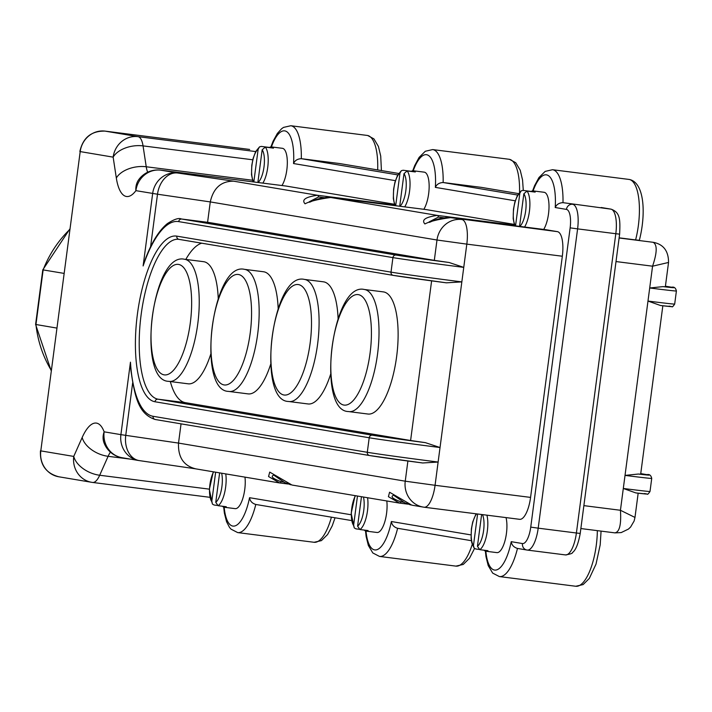 <?xml version="1.0" encoding="UTF-8"?>
<svg xmlns="http://www.w3.org/2000/svg" width="712" height="712" viewBox="0 0 712 712"><rect width="100%" height="100%" fill="white"/><g stroke="black" fill="none" stroke-linecap="round" stroke-linejoin="round"><path stroke-width="1.07" d="M486.928 515.177A20.515 7.084 97.2 0 1 486.616 535.228A20.515 7.084 97.2 0 1 479.772 549.673L487.96 550.705A20.515 7.084 97.2 0 1 485.949 551.239A20.515 7.084 97.2 0 1 485.851 551.221A20.515 7.084 97.2 0 1 484.133 550.225M478.918 549.397L475.776 548.997L474.112 548.062L471.789 542.856L471.104 538.272L471.388 528.856L472.697 522.038L476.061 513.797M367.588 497.733A20.515 7.084 97.2 0 1 359.916 529.532L368.104 530.565A20.515 7.084 97.2 0 1 366.093 531.099A20.515 7.084 97.2 0 1 365.995 531.081A20.515 7.084 97.2 0 1 364.277 530.084M359.07 529.256L355.92 528.856L354.264 527.921L351.167 513.308L355.11 495.641M222.447 506.25A20.515 7.084 -82.8 0 0 224.164 507.247A20.515 7.084 -82.8 0 0 224.262 507.256A20.515 7.084 -82.8 0 0 226.274 506.73L218.086 505.698L215.763 502.298L219.634 472.875M217.24 505.422L214.09 505.022L212.434 504.087L209.337 489.473L213.28 471.807M638.922 240.255L635.602 239.917A43.966 15.183 -82.8 0 0 629.123 179.433A43.966 15.183 -82.8 0 0 628.918 179.406A43.966 15.183 -82.8 0 0 628.705 179.38M639.332 240.336C645.918 215.149 644.921 182.584 629.328 179.469L552.503 169.714A43.966 15.183 97.2 0 1 552.717 169.75A43.966 15.183 97.2 0 1 562.987 202.662L610.878 209.132L562.987 202.662C559.143 202.84 556.553 204.46 555.218 207.521A38.101 13.154 -82.8 0 0 548.747 175.873A38.101 13.154 -82.8 0 0 533.101 190.896M601.195 207.504L611.083 209.159A5.865 5.5 -80.5 0 0 610.878 209.132A23.452 8.099 -82.8 0 1 615.809 233.714L577.601 228.872L538.201 528.162L576.4 533.003L615.809 233.714L619.618 234.15L580.218 533.43C578.295 543.861 575.732 550.216 572.528 552.494C572.751 553.313 570.392 554.123 565.462 554.924A23.452 8.099 -82.8 0 0 576.4 533.003L580.218 533.43M619.137 237.835L635.602 239.917M481.339 187.363L518.514 193.602L481.339 187.363L443.14 182.521C439.286 182.699 436.696 184.319 435.361 187.381A38.101 13.154 -82.8 0 0 428.891 155.732A38.101 13.154 -82.8 0 0 413.245 170.755M339.517 163.529L398.658 173.461L339.517 163.529L301.31 158.687C297.456 158.865 294.866 160.485 293.54 163.546A38.101 13.154 -82.8 0 0 287.061 131.898A38.101 13.154 -82.8 0 0 271.423 146.921M367.641 413.983A61.552 21.253 -82.8 0 0 367.935 414.028A61.552 21.253 -82.8 0 0 396.7 356.062A61.552 21.253 -82.8 0 0 383.706 291.947A61.552 21.253 -82.8 0 0 383.412 291.902A61.552 21.253 -82.8 0 0 383.118 291.875M338.093 318.665A61.552 21.253 -82.8 0 0 323.782 281.872A61.552 21.253 -82.8 0 0 323.488 281.827A61.552 21.253 -82.8 0 0 323.186 281.801M278.17 308.59A61.552 21.253 -82.8 0 0 263.849 271.806A61.552 21.253 -82.8 0 0 263.556 271.762A61.552 21.253 -82.8 0 0 263.262 271.726M218.237 298.524A61.552 21.253 -82.8 0 0 203.926 261.731A61.552 21.253 -82.8 0 0 203.632 261.687A61.552 21.253 -82.8 0 0 203.338 261.66M393.692 495.232C390.105 496.54 392.517 498.738 400.945 501.835L403.49 502.165M273.835 475.091C270.248 476.399 272.66 478.598 281.089 481.695L283.634 482.015M519.813 226.407A17.586 6.07 -82.8 0 0 525.732 210.485A17.586 6.07 -82.8 0 0 523.854 193.771L526.978 191.065L535.166 192.107A20.515 7.084 -82.8 0 0 533.279 190.923A20.515 7.084 -82.8 0 0 533.181 190.905A20.515 7.084 -82.8 0 0 531.17 191.43L522.991 190.398L521.246 190.807L519.858 193.103A17.586 6.07 -82.8 0 0 513.717 208.714A17.586 6.07 -82.8 0 0 515.443 225.855M544.004 192.276A20.515 7.084 97.2 0 1 544.101 192.285A20.515 7.084 97.2 0 1 544.199 192.302A20.515 7.084 97.2 0 1 549.005 207.165A20.515 7.084 97.2 0 1 543.692 229.433M399.957 206.266A17.586 6.07 -82.8 0 0 405.876 190.344A17.586 6.07 -82.8 0 0 403.998 173.63L407.13 170.925L415.318 171.957A20.515 7.084 -82.8 0 0 413.432 170.773A20.515 7.084 -82.8 0 0 413.334 170.764A20.515 7.084 -82.8 0 0 411.322 171.289L403.134 170.248L401.399 170.666L400.002 172.963A17.586 6.07 -82.8 0 0 393.861 188.573A17.586 6.07 -82.8 0 0 395.587 205.715M424.147 172.135A20.515 7.084 97.2 0 1 424.245 172.144A20.515 7.084 97.2 0 1 424.343 172.162A20.515 7.084 97.2 0 1 429.149 187.025A20.515 7.084 97.2 0 1 423.836 209.292M258.171 149.128A17.586 6.07 -82.8 0 0 252.021 164.855A17.586 6.07 -82.8 0 0 253.819 181.969L258.171 149.128L259.568 146.832L261.304 146.414L269.492 147.455A20.515 7.084 97.2 0 1 271.503 146.93A20.515 7.084 97.2 0 1 271.601 146.939A20.515 7.084 97.2 0 1 273.488 148.123L265.3 147.09L262.167 149.796L257.869 182.477M282.317 148.301A20.515 7.084 97.2 0 1 282.415 148.31A20.515 7.084 97.2 0 1 282.513 148.327A20.515 7.084 97.2 0 1 287.319 163.253A20.515 7.084 97.2 0 1 281.961 185.538M669.093 306.115A38.101 0.498 -172.5 0 1 660.531 305.51L647.982 301.06L649.7 287.986L652.566 266.19L668.541 262.461L665.337 286.803L663.014 286.625A38.101 0.498 7.5 0 0 671.576 287.23L665.417 286.197L671.674 287.239A2.928 2.75 99.5 0 0 671.576 287.23M662.836 305.786L640.667 474.21L638.344 474.041A38.101 0.498 7.5 0 0 646.905 474.646L640.747 473.605L647.003 474.655A2.928 2.75 99.5 0 0 646.905 474.646M153.062 416.289A2.928 2.75 99.5 0 0 155.305 419.519C138.164 414.028 134.773 396.344 130.848 370.017L130.456 362.168A98.185 33.9 -82.8 0 0 153.062 416.289L367.294 452.289L369.208 437.764L154.967 401.755A83.535 28.845 97.2 0 1 137.407 314.161A83.535 28.845 97.2 0 1 176.772 236.135L391.013 272.135L392.926 257.611L178.685 221.61A98.185 33.9 -82.8 0 0 143.121 265.95L145.568 258.438C151.95 241.795 159.248 230.163 167.445 223.55C174.173 219.225 178.801 217.694 181.32 218.976L208.607 222.438A101.122 34.915 97.2 0 1 209.088 222.509L434.311 260.361L436.99 240.015L210.271 201.914L157.503 194.216L150.579 246.806M207.584 222.304L210.271 201.914C213.395 188.057 221.156 181.142 233.536 181.168L317.445 195.266L394.582 205.038M545.971 229.727A5.865 2.02 97.2 0 1 545.997 229.727A5.865 2.02 97.2 0 1 546.024 229.736L557.398 231.64A23.452 8.099 97.2 0 1 562.329 256.231L466.814 244.127L461.839 281.899L446.388 282.824A52.759 0.694 -172.5 0 1 393.362 275.393A2.928 2.75 -80.5 0 1 391.013 272.135A55.687 0.73 7.5 0 0 461.839 281.899L438.12 462.052L422.67 462.978A52.759 0.694 -172.5 0 1 369.644 455.547A2.928 2.75 -80.5 0 1 367.294 452.289A55.687 0.73 7.5 0 0 438.12 462.052L435.068 485.299L530.573 497.403L562.329 256.231M170.328 381.552A80.598 27.83 -82.8 0 0 185.369 402.654L158.082 399.201L372.323 435.201A52.759 0.694 7.5 0 0 425.349 442.642L410.602 440.505L431.614 280.866M185.369 402.654L410.602 440.505M201.71 243.184A80.598 27.83 -82.8 0 0 185.805 259.435M307.709 403.909A61.552 21.253 -82.8 0 0 308.002 403.953A61.552 21.253 -82.8 0 0 330.573 374.405M247.785 393.843A61.552 21.253 -82.8 0 0 248.079 393.887A61.552 21.253 -82.8 0 0 270.649 364.339M187.861 383.768A61.552 21.253 -82.8 0 0 188.155 383.812A61.552 21.253 -82.8 0 0 210.716 354.264M209.088 222.509L181.8 219.047L396.041 255.047A52.759 0.694 7.5 0 0 449.067 262.488L434.311 260.361M181.053 423.854L178.516 443.087C177.956 457.264 183.678 465.844 195.666 468.825M286.091 186.063A23.452 8.099 97.2 0 1 286.197 186.072A23.452 8.099 97.2 0 1 286.313 186.09L394.315 204.237M426.168 209.595L330.662 197.482A5.865 2.02 -82.8 0 0 330.626 197.482L426.141 209.586A5.865 2.02 97.2 0 1 426.141 209.586A5.865 2.02 97.2 0 1 426.168 209.595L514.171 224.378M530.573 497.403A23.452 8.099 97.2 0 1 519.635 519.324A23.452 8.099 97.2 0 1 519.52 519.306L424.236 507.229M496.762 552.601A20.515 7.084 -82.8 0 0 496.86 552.619A20.515 7.084 -82.8 0 0 505.102 540.301A20.515 7.084 -82.8 0 0 506.027 517.597M376.906 532.46A20.515 7.084 -82.8 0 0 377.004 532.478A20.515 7.084 -82.8 0 0 384.667 522.199A20.515 7.084 -82.8 0 0 386.803 500.963M235.085 508.626A20.515 7.084 -82.8 0 0 235.183 508.644A20.515 7.084 -82.8 0 0 242.837 498.364A20.515 7.084 -82.8 0 0 244.972 477.129M546.024 229.736L450.509 217.632C438.307 219.278 429.763 221.388 424.895 223.96C421.264 219.964 425.402 217.107 437.302 215.407L514.438 225.188M443.674 217.747L438.432 217.08A5.865 2.02 97.2 0 0 437.302 215.407L330.662 197.482C318.451 199.138 309.916 201.247 305.048 203.81C301.407 199.814 305.546 196.966 317.445 195.266A5.865 2.02 97.2 0 1 318.575 196.939L309.231 201.781M279.629 482.932L288.013 484L279.602 482.932A5.865 2.02 -82.8 0 0 279.602 482.932L268.558 476.542L269.723 472.101L291.956 485.023L398.551 502.939M407.86 504.141L399.485 503.072A5.865 2.02 -82.8 0 1 399.432 503.064L388.414 496.682L389.58 492.241L411.812 505.164L423.186 507.077A23.452 22.001 -80.5 0 1 405.244 481.187L407.896 461.02M485.86 551.221A38.101 13.154 -82.8 0 0 497.074 569.751A38.101 13.154 -82.8 0 0 511.225 541.672C511.714 545.027 513.797 547.288 517.473 548.436A43.966 15.183 97.2 0 1 499.37 576.569L575.777 586.261A43.966 15.183 -82.8 0 0 597.341 530.645M511.225 541.672L522.457 543.559A17.586 6.07 -82.8 0 0 530.743 527.129L538.201 528.162A23.452 8.099 97.2 0 1 527.263 550.073A23.452 8.099 97.2 0 1 527.147 550.064A5.865 5.5 -80.5 0 1 526.942 550.029L517.473 548.436M403.998 173.63L399.708 206.24M395.685 205.724L400.002 172.963M523.854 193.771L519.555 226.38M515.541 225.873L519.858 193.103M215.638 472.198L211.767 501.622L212.434 504.087M357.469 496.033L353.597 525.456L354.264 527.921M477.61 513.993L473.453 545.597L474.112 548.062M56.613 328.036L35.6 324.45L51.041 370.356M63.813 273.355L42.791 269.848L35.6 324.45M249.672 149.449A5.865 2.02 -82.8 0 0 249.645 149.44L138.982 135.413A5.865 2.02 -82.8 0 0 138.956 135.413A5.865 2.02 -82.8 0 0 138.929 135.405M438.432 217.08L429.087 221.922M286.313 186.09L160.787 170.177L177.555 172.998A23.452 17.106 98.3 0 0 157.503 194.216L135.894 190.656A46.894 16.189 97.2 0 1 126.362 196.476A46.894 16.189 97.2 0 1 116.332 178.018L113.146 157.138L80.198 151.594L40.798 450.883L73.745 456.419A23.452 14.471 24 0 0 99.689 475.251L209.355 489.144M132.655 382.914L125.748 435.388A23.452 17.106 98.3 0 0 139.356 460.611A23.452 17.106 98.3 0 0 139.685 460.655M252.76 159.791L143.05 145.889A23.452 14 171.3 0 0 113.146 157.138A23.452 22.001 -80.5 0 1 138.039 136.66L255.67 151.567M224.182 507.247A38.101 13.154 -82.8 0 0 235.387 525.776A38.101 13.154 -82.8 0 0 249.547 497.697C250.037 501.052 252.11 503.313 255.786 504.461A43.966 15.183 97.2 0 1 237.692 532.594L314.099 542.286A43.966 15.183 -82.8 0 0 331.409 517.17M351.514 520.552L255.786 504.461M366.012 531.081A38.101 13.154 -82.8 0 0 377.218 549.611A38.101 13.154 -82.8 0 0 391.369 521.531C391.858 524.886 393.941 527.147 397.616 528.295A43.966 15.183 97.2 0 1 379.514 556.428L455.929 566.12A43.966 15.183 -82.8 0 0 472.225 544.431M471.371 540.693L397.616 528.295M359.916 529.532L357.593 526.132L361.465 496.709M479.772 549.673L477.441 546.273L481.623 514.5M644.413 493.532A38.101 0.498 -172.5 0 1 635.852 492.927L623.303 488.477L647.982 301.06A41.038 0.534 7.5 0 0 674.682 304.068L676.4 290.994A41.038 0.534 -172.5 0 1 649.7 287.986L663.014 286.625M616.014 261.562L652.566 266.19C657.194 252.511 657.372 244.545 653.1 242.294L653.714 242.392A17.586 16.501 -80.5 0 0 653.1 242.294L619.111 237.995M583.876 505.636L620.437 510.273C621.371 524.619 619.511 532.149 614.848 532.861L580.858 528.553L614.848 532.861M638.344 474.041L625.029 475.402A41.038 0.534 -172.5 0 0 651.729 478.411L650.003 491.485A41.038 0.534 7.5 0 1 623.303 488.477L620.437 510.273L634.979 517.437L634.134 520.988L630.61 527.022L628.491 529.052L621.193 532.585L614.954 532.879M635.852 492.927L647.199 494.048C647.431 494.787 648.365 493.923 650.003 491.485M449.067 262.488L463.752 267.374A55.687 0.73 -172.5 0 1 392.926 257.611A2.928 2.75 -80.5 0 1 396.041 255.047M369.439 455.511L155.403 419.537A2.928 2.75 99.5 0 1 155.305 419.519L369.546 455.529L422.67 462.978M660.531 305.51L671.87 306.632C672.11 307.37 673.045 306.516 674.682 304.068M425.349 442.642L440.034 447.528A55.687 0.73 -172.5 0 1 369.208 437.764A2.928 2.75 -80.5 0 1 372.323 435.201M176.772 236.135A2.928 2.75 99.5 0 0 179.015 239.374L393.255 275.375L446.388 282.824M248.079 393.887L228.472 391.386C196.37 390.808 212.025 261.464 244.456 269.341A61.552 21.253 97.2 0 1 244.75 269.385A61.552 21.253 97.2 0 1 257.744 333.501A61.552 21.253 97.2 0 1 228.979 391.467A61.552 21.253 97.2 0 1 228.685 391.422M238.529 274.503A55.687 19.233 -82.8 0 0 212.283 326.523A55.687 19.233 -82.8 0 0 223.986 384.916A55.687 19.233 -82.8 0 0 250.232 332.896A55.687 19.233 -82.8 0 0 238.529 274.503M308.002 403.953L288.405 401.461C256.293 400.883 271.948 271.53 304.38 279.407A61.552 21.253 97.2 0 1 304.674 279.451A61.552 21.253 97.2 0 1 317.677 343.576A61.552 21.253 97.2 0 1 288.903 401.532A61.552 21.253 97.2 0 1 288.609 401.488M298.453 284.577A55.687 19.233 -82.8 0 0 272.207 336.589A55.687 19.233 -82.8 0 0 283.919 394.991A55.687 19.233 -82.8 0 0 310.165 342.97A55.687 19.233 -82.8 0 0 298.453 284.577M367.935 414.028L348.328 411.536C316.226 410.949 331.881 281.605 364.313 289.481A61.552 21.253 97.2 0 1 364.606 289.526A61.552 21.253 97.2 0 1 377.6 353.642A61.552 21.253 97.2 0 1 348.827 411.607A61.552 21.253 97.2 0 1 348.533 411.563M358.385 294.643A55.687 19.233 -82.8 0 0 332.139 346.664A55.687 19.233 -82.8 0 0 343.843 405.057A55.687 19.233 -82.8 0 0 370.089 353.045A55.687 19.233 -82.8 0 0 358.385 294.643M188.155 383.812L168.548 381.32C136.437 380.742 152.092 251.389 184.533 259.266A61.552 21.253 97.2 0 1 184.826 259.31A61.552 21.253 97.2 0 1 197.82 323.426A61.552 21.253 97.2 0 1 169.047 381.392A61.552 21.253 97.2 0 1 168.753 381.347M178.596 264.428A55.687 19.233 -82.8 0 0 152.35 316.448A55.687 19.233 -82.8 0 0 164.063 374.85A55.687 19.233 -82.8 0 0 190.309 322.83A55.687 19.233 -82.8 0 0 178.596 264.428M377.672 169.937A43.966 15.183 -82.8 0 0 367.445 135.458A43.966 15.183 -82.8 0 0 367.232 135.431A43.966 15.183 -82.8 0 0 367.018 135.405M519.546 192.293A43.966 15.183 -82.8 0 0 509.267 159.292A43.966 15.183 -82.8 0 0 509.062 159.266A43.966 15.183 -82.8 0 0 508.849 159.239M286.197 186.072L160.672 170.159A23.452 8.099 -82.8 0 1 160.787 170.177A23.452 22.001 99.5 0 0 135.894 190.656A23.452 18.735 -143.5 0 1 138.867 179.486L138.778 179.611M131.035 459.222L108.117 456.312L99.689 475.251A23.452 8.099 -82.8 0 1 92.631 482.451A23.452 8.099 -82.8 0 1 92.516 482.433A23.452 22.001 -80.5 0 1 91.697 482.309A23.452 22.001 -80.5 0 1 73.745 456.419L82.174 437.488A46.894 16.189 97.2 0 1 104.139 431.828L120.906 434.64L130.456 362.168M110.44 452.156A23.452 8.099 -82.8 0 0 108.117 456.312A23.452 14.471 -156 0 1 82.174 437.488M523.293 190.433L522.546 179.905L520.25 170.284L515.746 162.719L509.481 159.319L432.656 149.573A43.966 15.183 97.2 0 1 432.86 149.609A43.966 15.183 97.2 0 1 443.14 182.521L517.624 195.035M381.427 170.569L380.715 156.07L378.419 146.45L373.925 138.885L367.65 135.485L290.825 125.739A43.966 15.183 97.2 0 1 291.03 125.775A43.966 15.183 97.2 0 1 301.31 158.687L397.768 174.894M143.121 265.95L152.662 193.477A23.452 22.001 99.5 0 1 177.555 172.998L233.536 181.168M522.457 543.559A5.865 5.5 -80.5 0 0 526.942 550.029L565.462 554.924A23.452 8.099 -82.8 0 1 565.355 554.906L527.37 550.091M545.997 229.727L450.482 217.623A5.865 2.02 -82.8 0 0 450.456 217.623A5.865 2.02 -82.8 0 1 450.509 217.632L557.398 231.64M393.158 275.357L179.121 239.383A2.928 2.75 99.5 0 1 179.015 239.374L178.739 239.33A80.598 27.83 -82.8 0 0 141.065 315.238A80.598 27.83 -82.8 0 0 158.082 399.201A2.928 2.75 -80.5 0 0 154.967 401.755M139.214 460.593A23.452 22.001 99.5 0 1 138.858 460.539A23.452 22.001 99.5 0 1 120.906 434.64L178.516 443.087L405.244 481.187L435.068 485.299A23.452 8.099 -82.8 0 1 424.121 507.22L519.635 519.324M530.743 527.129L570.143 227.849A17.586 6.07 -82.8 0 0 566.449 209.408L555.218 207.521M515.239 200.802L435.361 187.381M395.382 180.661L293.54 163.546M249.547 497.697L351.141 514.767M391.369 521.531L470.988 534.908M436.99 240.015A23.452 22.001 -80.5 0 1 461.883 219.536A23.452 8.099 97.2 0 1 466.814 244.127L436.99 240.015M424.014 507.202A23.452 22.001 -80.5 0 1 423.186 507.077A23.452 23.452 0 0 0 424.121 507.22A23.452 8.099 -82.8 0 1 424.014 507.202M566.449 209.408A5.865 5.5 -80.5 0 1 572.671 204.291A23.452 8.099 97.2 0 1 577.601 228.872L570.143 227.849M181.32 218.976A101.122 34.915 97.2 0 1 181.8 219.047A2.928 2.75 99.5 0 0 178.685 221.61M265.3 147.09A20.515 7.084 97.2 0 1 268.095 163.724A20.515 7.084 97.2 0 1 262.862 183.118M258.047 182.503A17.586 6.07 -82.8 0 0 264.036 166.626A17.586 6.07 -82.8 0 0 262.167 149.796M407.13 170.925A20.515 7.084 97.2 0 1 409.925 187.496A20.515 7.084 97.2 0 1 404.728 206.872M526.978 191.065A20.515 7.084 97.2 0 1 529.781 207.637A20.515 7.084 97.2 0 1 524.584 227.012M213.636 471.86A17.586 6.07 -82.8 0 0 211.767 501.622M355.466 495.694A17.586 6.07 -82.8 0 0 353.597 525.456M476.622 513.868A17.586 6.07 -82.8 0 0 471.433 530.066A17.586 6.07 -82.8 0 0 473.453 545.597M69.553 229.682A109.915 103.142 99.5 0 0 43.147 269.875L35.947 324.565A109.915 103.142 99.5 0 0 51.077 370.026M238.769 148.06A5.865 2.02 -82.8 0 0 238.743 148.06L149.778 136.784A5.865 2.02 -82.8 0 0 149.778 136.784L105.091 131.124A23.452 22.001 99.5 0 0 80.198 151.594L40.798 450.883A23.452 22.001 99.5 0 0 58.749 476.773L91.697 482.309A23.452 23.452 0 0 0 92.631 482.451L209.782 497.296L92.738 482.46M138.956 135.413L105.064 131.115A5.865 2.02 -82.8 0 1 105.091 131.124L138.039 136.66A23.452 8.099 -82.8 0 1 143.05 145.889L146.236 166.768A23.452 8.099 -82.8 0 0 147.678 172.242M323.818 197.607L318.575 196.939M252.44 180.234L146.236 166.768A23.452 14 -8.7 0 0 116.332 178.018M104.014 442.82A23.452 18.396 -20.5 0 1 104.139 431.828A23.452 22.001 99.5 0 0 122.09 457.718A23.452 23.452 0 0 1 104.014 442.82L103.916 442.553M138.867 179.486A23.452 23.452 0 0 1 160.672 170.159A23.452 8.099 -82.8 0 0 160.52 170.15M309.907 201.968L309.675 201.959C308.171 203.579 317.863 196.761 330.626 197.482A5.865 2.02 -82.8 0 0 330.599 197.482M407.869 504.141L399.459 503.072A5.865 2.02 -82.8 0 0 400.945 501.835M278.748 482.807L279.602 482.932A5.865 2.02 -82.8 0 0 281.089 481.695M249.645 149.44L238.743 148.06A5.865 2.02 -82.8 0 0 238.716 148.052M225.766 473.898A20.515 7.084 97.2 0 1 218.086 505.698M215.763 502.298A17.586 6.07 -82.8 0 0 221.637 473.204M357.593 526.132A17.586 6.07 -82.8 0 0 363.467 497.038M477.441 546.273A17.586 6.07 -82.8 0 0 483.412 531.828A17.586 6.07 -82.8 0 0 482.469 514.607M364.313 289.481L383.412 291.902M304.38 279.407L323.488 281.827M244.456 269.341L263.556 271.762M184.533 259.266L203.632 261.687M533.181 190.905L544.101 192.285M413.334 170.764L424.245 172.144M271.503 146.93L282.415 148.31M194.901 468.719L278.695 482.798M394.795 205.617L393.327 198.506L393.611 189.089L394.929 182.272L397.563 175.277L401.39 170.666M514.651 225.757L513.183 218.646L513.468 209.23L514.776 202.413L517.41 195.426L521.246 190.807M253 181.863L251.505 174.671L251.79 165.255L253.098 158.438L255.733 151.442L259.568 146.832M122.09 457.718L138.858 460.539A23.452 23.452 0 0 0 139.356 460.611L195.088 468.745M450.482 217.623C437.72 216.902 428.028 223.719 429.532 222.1L429.763 222.108M399.459 503.072L398.604 502.948M393.585 495.214L404.505 502.699L410.699 504.95M273.728 475.073L284.649 482.558L290.843 484.81M223.693 507.113L224.378 513.085L226.55 521.691L229.487 527.352L231.008 529.149L237.692 532.594M365.514 530.947L366.137 536.492L368.344 545.445L372.812 552.957L379.514 556.428M485.37 551.088L485.984 556.633L488.201 565.586L492.668 573.107L499.37 576.569M270.907 146.921L273.079 141.27L277.333 133.491L281.587 128.765L283.501 127.404L290.825 125.739M412.738 170.755L414.722 165.531L419.101 157.414L425.295 151.264L432.656 149.573M532.594 190.905L534.578 185.672L538.957 177.555L545.152 171.405L552.503 169.714M335.058 517.784L332.21 525.883L327.6 534.507L321.423 540.613L314.099 542.286M474.539 548.48L469.475 558.288L463.272 564.438L455.929 566.12M601.07 531.125L600.198 544.84L596.015 564.118L589.322 578.429L583.128 584.579L575.777 586.261M105.064 131.115C91.367 130.821 82.957 137.63 79.851 151.523M40.451 450.812C39.801 464.624 45.897 473.275 58.749 476.773M69.607 229.317L42.791 269.848M224.262 507.256L235.183 508.644M366.093 531.099L377.004 532.478M485.949 551.239L496.86 552.619M668.541 262.461C668.568 251.203 663.629 244.51 653.714 242.392M638.166 493.202L634.979 517.446M619.618 234.15C620.392 218.629 619.921 212.399 611.083 209.159M676.4 290.994C675.697 287.897 674.122 286.642 671.674 287.239M651.729 478.411C651.017 475.304 649.442 474.058 647.003 474.655"/></g></svg>

